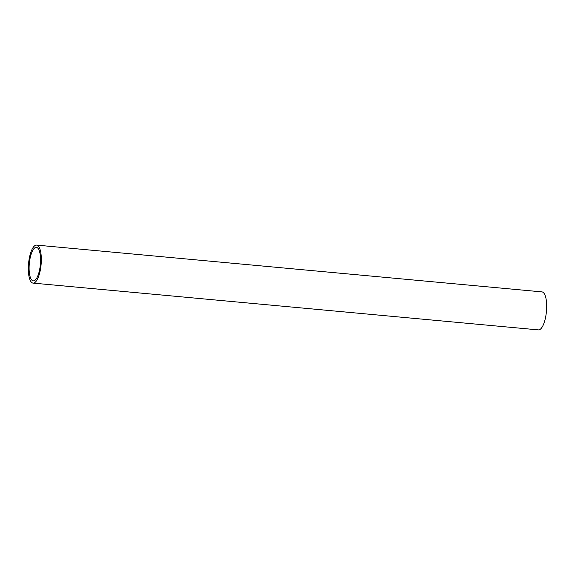 <?xml version="1.0" encoding="UTF-8"?>
<svg xmlns="http://www.w3.org/2000/svg" width="575" height="575" viewBox="0 0 575 575"><rect width="100%" height="100%" fill="white"/><g stroke="black" fill="none" stroke-linecap="round" stroke-linejoin="round"><path stroke-width="0.86" d="M33.07 283.108L538.416 329.892A19.083 6.289 -84.7 0 0 546.25 313.181A19.083 6.289 -84.7 0 0 541.93 291.892L36.584 245.108A19.083 6.289 95.3 0 1 40.904 266.397A19.083 6.289 95.3 0 1 33.07 283.108A19.083 6.289 95.3 0 1 28.75 261.819A19.083 6.289 95.3 0 1 36.584 245.108M29.476 262.085A16.812 5.542 -84.7 0 0 33.278 280.852A16.812 5.542 -84.7 0 0 40.185 266.132A16.812 5.542 -84.7 0 0 36.376 247.365A16.812 5.542 -84.7 0 0 29.476 262.085"/></g></svg>
